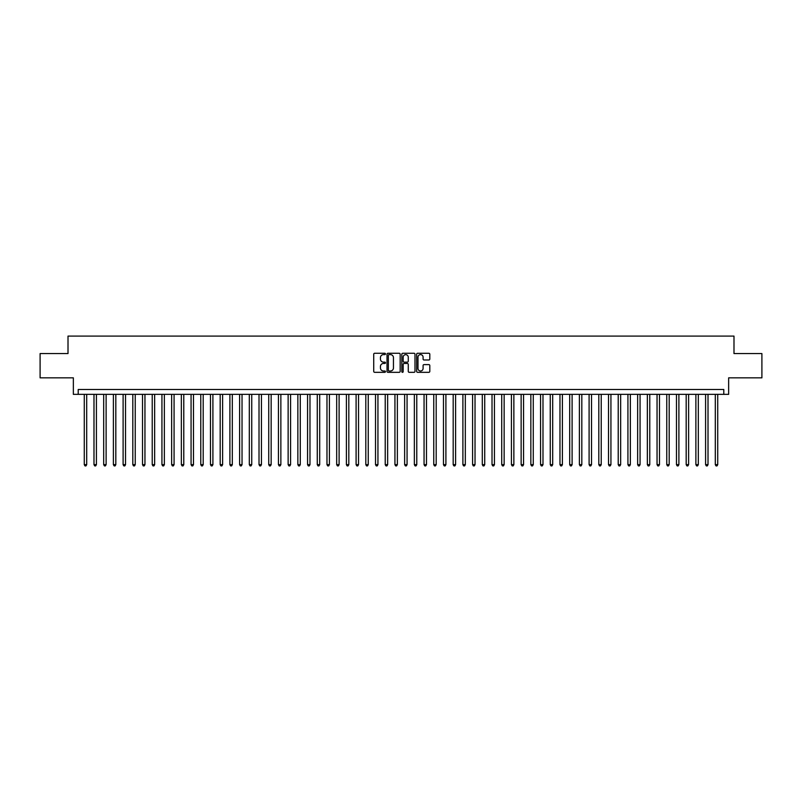 <?xml version="1.0" encoding="UTF-8"?>
<svg xmlns="http://www.w3.org/2000/svg" width="802" height="802" viewBox="0 0 802 802"><rect width="100%" height="100%" fill="white"/><g stroke="black" fill="none" stroke-linecap="round" stroke-linejoin="round"><path stroke-width="1.2" d="M385.471 353.933A0.672 0.672 0 0 0 384.8 353.271L374.674 353.271A0.952 0.952 0 0 0 373.722 354.223L373.722 371.376A0.952 0.952 0 0 0 374.674 372.328L384.8 372.328A0.672 0.672 0 0 0 385.471 371.657A0.672 0.672 0 0 0 384.8 370.995L383.486 370.995A3.048 3.048 0 0 1 380.439 367.948L380.439 366.514A3.048 3.048 0 0 1 383.486 363.466L384.8 363.466A0.672 0.672 0 0 0 385.471 362.795A0.672 0.672 0 0 0 384.8 362.133L383.486 362.133A3.048 3.048 0 0 1 380.439 359.085L380.439 357.652A3.048 3.048 0 0 1 383.486 354.604L384.8 354.604A0.672 0.672 0 0 0 385.471 353.933M428.849 359.988A0.952 0.952 0 0 0 429.802 359.035L429.802 354.223A0.952 0.952 0 0 0 428.849 353.271L417.601 353.271A0.952 0.952 0 0 0 416.649 354.223L416.649 371.376A0.952 0.952 0 0 0 417.601 372.328L428.849 372.328A0.952 0.952 0 0 0 429.802 371.376L429.802 365.562A0.952 0.952 0 0 0 428.849 364.609L424.037 364.609A0.952 0.952 0 0 0 423.085 365.562L423.085 368.449A2.546 2.546 0 0 1 420.539 370.995A2.546 2.546 0 0 1 417.982 368.449L417.982 357.151A2.546 2.546 0 0 1 420.539 354.604A2.546 2.546 0 0 1 423.085 357.151L423.085 359.035A0.952 0.952 0 0 0 424.037 359.988L428.849 359.988M723.795 394.353L728.647 394.353L728.647 377.842L761.9 377.842L761.9 353.572L733.99 353.572L733.99 336.098L68.01 336.098L68.01 353.572L40.1 353.572L40.1 377.842L73.353 377.842L73.353 394.353L723.795 394.353L723.795 389.491L78.205 389.491L78.205 394.353M400.168 354.223A0.952 0.952 0 0 0 399.216 353.271L387.967 353.271A0.952 0.952 0 0 0 387.015 354.223L387.015 371.376A0.952 0.952 0 0 0 387.967 372.328L399.216 372.328A0.952 0.952 0 0 0 400.168 371.376L400.168 354.223M402.784 353.271L414.032 353.271A0.952 0.952 0 0 1 414.985 354.223L414.985 371.376A0.952 0.952 0 0 1 414.032 372.328L409.22 372.328A0.952 0.952 0 0 1 408.268 371.376L408.268 364.419A0.952 0.952 0 0 0 407.316 363.466L404.118 363.466A0.952 0.952 0 0 0 403.165 364.419L403.165 371.657A0.672 0.672 0 0 1 402.504 372.328A0.672 0.672 0 0 1 401.832 371.657L401.832 354.223A0.952 0.952 0 0 1 402.784 353.271M389.02 354.604A0.672 0.672 0 0 0 388.348 355.266L388.348 370.323A0.672 0.672 0 0 0 389.02 370.995L390.404 370.995A3.048 3.048 0 0 0 393.451 367.948L393.451 357.652A3.048 3.048 0 0 0 390.404 354.604L389.02 354.604M408.268 357.201A2.546 2.546 0 0 0 405.722 354.654A2.546 2.546 0 0 0 403.165 357.201L403.165 361.181A0.952 0.952 0 0 0 404.118 362.133L407.316 362.133A0.952 0.952 0 0 0 408.268 361.181L408.268 357.201M84.27 394.353L84.27 464.639L86.696 464.639L86.696 394.353M86.696 464.639L85.974 465.902L85.002 465.902L84.27 464.639M93.984 394.353L93.984 464.639L96.41 464.639L96.41 394.353M96.41 464.639L95.679 465.902L94.706 465.902L93.984 464.639M103.689 394.353L103.689 464.639L106.115 464.639L106.115 394.353M106.115 464.639L105.383 465.902L104.42 465.902L103.689 464.639M113.393 394.353L113.393 464.639L115.819 464.639L115.819 394.353M115.819 464.639L115.097 465.902L114.125 465.902L113.393 464.639M123.107 394.353L123.107 464.639L125.533 464.639L125.533 394.353M125.533 464.639L124.801 465.902L123.829 465.902L123.107 464.639M132.811 394.353L132.811 464.639L135.237 464.639L135.237 394.353M135.237 464.639L134.515 465.902L133.543 465.902L132.811 464.639M142.525 394.353L142.525 464.639L144.951 464.639L144.951 394.353M144.951 464.639L144.22 465.902L143.247 465.902L142.525 464.639M152.23 394.353L152.23 464.639L154.656 464.639L154.656 394.353M154.656 464.639L153.924 465.902L152.961 465.902L152.23 464.639M161.934 394.353L161.934 464.639L164.36 464.639L164.36 394.353M164.36 464.639L163.638 465.902L162.666 465.902L161.934 464.639M171.648 394.353L171.648 464.639L174.074 464.639L174.074 394.353M174.074 464.639L173.342 465.902L172.37 465.902L171.648 464.639M181.352 394.353L181.352 464.639L183.778 464.639L183.778 394.353M183.778 464.639L183.056 465.902L182.084 465.902L181.352 464.639M191.066 394.353L191.066 464.639L193.493 464.639L193.493 394.353M193.493 464.639L192.761 465.902L191.788 465.902L191.066 464.639M200.771 394.353L200.771 464.639L203.197 464.639L203.197 394.353M203.197 464.639L202.465 465.902L201.502 465.902L200.771 464.639M210.475 394.353L210.475 464.639L212.901 464.639L212.901 394.353M212.901 464.639L212.179 465.902L211.207 465.902L210.475 464.639M220.189 394.353L220.189 464.639L222.615 464.639L222.615 394.353M222.615 464.639L221.883 465.902L220.911 465.902L220.189 464.639M229.893 394.353L229.893 464.639L232.319 464.639L232.319 394.353M232.319 464.639L231.598 465.902L230.625 465.902L229.893 464.639M239.597 394.353L239.597 464.639L242.034 464.639L242.034 394.353M242.034 464.639L241.302 465.902L240.329 465.902L239.597 464.639M249.312 394.353L249.312 464.639L251.738 464.639L251.738 394.353M251.738 464.639L251.006 465.902L250.034 465.902L249.312 464.639M259.016 394.353L259.016 464.639L261.442 464.639L261.442 394.353M261.442 464.639L260.72 465.902L259.748 465.902L259.016 464.639M268.73 394.353L268.73 464.639L271.156 464.639L271.156 394.353M271.156 464.639L270.424 465.902L269.452 465.902L268.73 464.639M278.434 394.353L278.434 464.639L280.86 464.639L280.86 394.353M280.86 464.639L280.139 465.902L279.166 465.902L278.434 464.639M288.139 394.353L288.139 464.639L290.575 464.639L290.575 394.353M290.575 464.639L289.843 465.902L288.87 465.902L288.139 464.639M297.853 394.353L297.853 464.639L300.279 464.639L300.279 394.353M300.279 464.639L299.547 465.902L298.575 465.902L297.853 464.639M307.557 394.353L307.557 464.639L309.983 464.639L309.983 394.353M309.983 464.639L309.261 465.902L308.289 465.902L307.557 464.639M317.271 394.353L317.271 464.639L319.697 464.639L319.697 394.353M319.697 464.639L318.965 465.902L317.993 465.902L317.271 464.639M326.975 394.353L326.975 464.639L329.401 464.639L329.401 394.353M329.401 464.639L328.67 465.902L327.707 465.902L326.975 464.639M336.68 394.353L336.68 464.639L339.106 464.639L339.106 394.353M339.106 464.639L338.384 465.902L337.411 465.902L336.68 464.639M346.394 394.353L346.394 464.639L348.82 464.639L348.82 394.353M348.82 464.639L348.088 465.902L347.116 465.902L346.394 464.639M356.098 394.353L356.098 464.639L358.524 464.639L358.524 394.353M358.524 464.639L357.802 465.902L356.83 465.902L356.098 464.639M365.812 394.353L365.812 464.639L368.238 464.639L368.238 394.353M368.238 464.639L367.506 465.902L366.534 465.902L365.812 464.639M375.516 394.353L375.516 464.639L377.942 464.639L377.942 394.353M377.942 464.639L377.211 465.902L376.248 465.902L375.516 464.639M385.221 394.353L385.221 464.639L387.647 464.639L387.647 394.353M387.647 464.639L386.925 465.902L385.952 465.902L385.221 464.639M394.935 394.353L394.935 464.639L397.361 464.639L397.361 394.353M397.361 464.639L396.629 465.902L395.657 465.902L394.935 464.639M404.639 394.353L404.639 464.639L407.065 464.639L407.065 394.353M407.065 464.639L406.343 465.902L405.371 465.902L404.639 464.639M414.353 394.353L414.353 464.639L416.779 464.639L416.779 394.353M416.779 464.639L416.048 465.902L415.075 465.902L414.353 464.639M424.058 394.353L424.058 464.639L426.484 464.639L426.484 394.353M426.484 464.639L425.752 465.902L424.789 465.902L424.058 464.639M433.762 394.353L433.762 464.639L436.188 464.639L436.188 394.353M436.188 464.639L435.466 465.902L434.494 465.902L433.762 464.639M443.476 394.353L443.476 464.639L445.902 464.639L445.902 394.353M445.902 464.639L445.17 465.902L444.198 465.902L443.476 464.639M453.18 394.353L453.18 464.639L455.606 464.639L455.606 394.353M455.606 464.639L454.884 465.902L453.912 465.902L453.18 464.639M462.894 394.353L462.894 464.639L465.32 464.639L465.32 394.353M465.32 464.639L464.589 465.902L463.616 465.902L462.894 464.639M472.599 394.353L472.599 464.639L475.025 464.639L475.025 394.353M475.025 464.639L474.293 465.902L473.33 465.902L472.599 464.639M482.303 394.353L482.303 464.639L484.729 464.639L484.729 394.353M484.729 464.639L484.007 465.902L483.035 465.902L482.303 464.639M492.017 394.353L492.017 464.639L494.443 464.639L494.443 394.353M494.443 464.639L493.711 465.902L492.739 465.902L492.017 464.639M501.721 394.353L501.721 464.639L504.147 464.639L504.147 394.353M504.147 464.639L503.425 465.902L502.453 465.902L501.721 464.639M511.425 394.353L511.425 464.639L513.861 464.639L513.861 394.353M513.861 464.639L513.13 465.902L512.157 465.902L511.425 464.639M521.14 394.353L521.14 464.639L523.566 464.639L523.566 394.353M523.566 464.639L522.834 465.902L521.861 465.902L521.14 464.639M530.844 394.353L530.844 464.639L533.27 464.639L533.27 394.353M533.27 464.639L532.548 465.902L531.576 465.902L530.844 464.639M540.558 394.353L540.558 464.639L542.984 464.639L542.984 394.353M542.984 464.639L542.252 465.902L541.28 465.902L540.558 464.639M550.262 394.353L550.262 464.639L552.688 464.639L552.688 394.353M552.688 464.639L551.966 465.902L550.994 465.902L550.262 464.639M559.966 394.353L559.966 464.639L562.402 464.639L562.402 394.353M562.402 464.639L561.671 465.902L560.698 465.902L559.966 464.639M569.681 394.353L569.681 464.639L572.107 464.639L572.107 394.353M572.107 464.639L571.375 465.902L570.402 465.902L569.681 464.639M579.385 394.353L579.385 464.639L581.811 464.639L581.811 394.353M581.811 464.639L581.089 465.902L580.117 465.902L579.385 464.639M589.099 394.353L589.099 464.639L591.525 464.639L591.525 394.353M591.525 464.639L590.793 465.902L589.821 465.902L589.099 464.639M598.803 394.353L598.803 464.639L601.229 464.639L601.229 394.353M601.229 464.639L600.497 465.902L599.535 465.902L598.803 464.639M608.507 394.353L608.507 464.639L610.934 464.639L610.934 394.353M610.934 464.639L610.212 465.902L609.239 465.902L608.507 464.639M618.222 394.353L618.222 464.639L620.648 464.639L620.648 394.353M620.648 464.639L619.916 465.902L618.943 465.902L618.222 464.639M627.926 394.353L627.926 464.639L630.352 464.639L630.352 394.353M630.352 464.639L629.63 465.902L628.658 465.902L627.926 464.639M637.64 394.353L637.64 464.639L640.066 464.639L640.066 394.353M640.066 464.639L639.334 465.902L638.362 465.902L637.64 464.639M647.344 394.353L647.344 464.639L649.77 464.639L649.77 394.353M649.77 464.639L649.039 465.902L648.076 465.902L647.344 464.639M657.049 394.353L657.049 464.639L659.475 464.639L659.475 394.353M659.475 464.639L658.753 465.902L657.78 465.902L657.049 464.639M666.763 394.353L666.763 464.639L669.189 464.639L669.189 394.353M669.189 464.639L668.457 465.902L667.485 465.902L666.763 464.639M676.467 394.353L676.467 464.639L678.893 464.639L678.893 394.353M678.893 464.639L678.171 465.902L677.199 465.902L676.467 464.639M686.181 394.353L686.181 464.639L688.607 464.639L688.607 394.353M688.607 464.639L687.875 465.902L686.903 465.902L686.181 464.639M695.885 394.353L695.885 464.639L698.311 464.639L698.311 394.353M698.311 464.639L697.58 465.902L696.617 465.902L695.885 464.639M705.59 394.353L705.59 464.639L708.016 464.639L708.016 394.353M708.016 464.639L707.294 465.902L706.321 465.902L705.59 464.639M715.304 394.353L715.304 464.639L717.73 464.639L717.73 394.353M717.73 464.639L716.998 465.902L716.026 465.902L715.304 464.639"/></g></svg>
